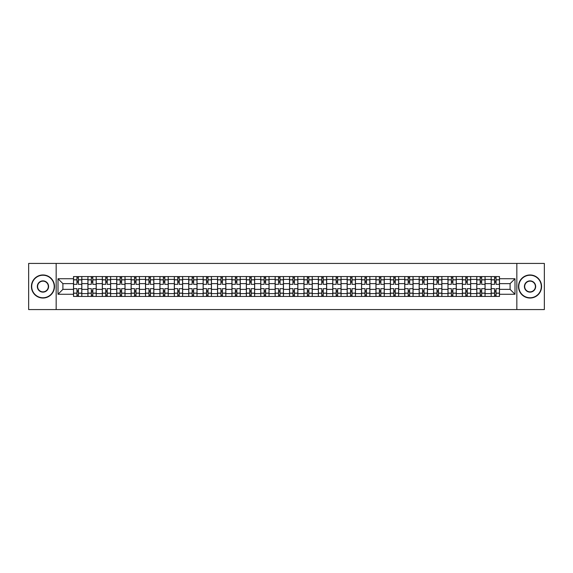 <?xml version="1.0" encoding="UTF-8"?>
<svg xmlns="http://www.w3.org/2000/svg" width="573" height="573" viewBox="0 0 573 573"><rect width="100%" height="100%" fill="white"/><g stroke="black" fill="none" stroke-linecap="round" stroke-linejoin="round"><path stroke-width="0.86" d="M516.839 309.578L544.35 309.578L544.35 263.422L28.65 263.422L28.65 309.578L516.839 309.578L516.839 263.422M87.92 296.427L87.92 279.395L81.824 279.395L81.824 296.427M81.824 279.395L81.824 276.573M87.92 279.395L87.92 276.573M96.228 276.573L96.228 296.427M102.323 296.427L102.323 276.573M110.632 276.573L110.632 296.427M116.72 296.427L116.72 276.573M125.029 276.573L125.029 296.427M131.124 296.427L131.124 276.573M139.432 276.573L139.432 296.427M145.528 296.427L145.528 276.573M153.836 276.573L153.836 296.427M159.931 296.427L159.931 276.573M168.24 276.573L168.24 296.427M174.328 296.427L174.328 276.573M182.637 276.573L182.637 296.427M188.732 296.427L188.732 276.573M197.04 276.573L197.04 296.427M203.136 296.427L203.136 276.573M211.444 276.573L211.444 296.427M217.539 296.427L217.539 276.573M225.848 276.573L225.848 296.427M231.936 296.427L231.936 276.573M240.245 276.573L240.245 296.427M246.34 296.427L246.34 276.573M254.648 276.573L254.648 296.427M260.744 296.427L260.744 276.573M269.052 276.573L269.052 296.427M275.147 296.427L275.147 276.573M283.456 276.573L283.456 296.427M289.544 296.427L289.544 276.573M297.853 276.573L297.853 296.427M303.948 296.427L303.948 276.573M312.256 276.573L312.256 296.427M318.352 296.427L318.352 276.573M326.66 276.573L326.66 296.427M332.755 296.427L332.755 276.573M341.064 276.573L341.064 296.427M347.152 296.427L347.152 276.573M355.461 276.573L355.461 296.427M361.556 296.427L361.556 276.573M369.864 276.573L369.864 296.427M375.96 296.427L375.96 276.573M384.268 276.573L384.268 296.427M390.363 296.427L390.363 276.573M398.672 276.573L398.672 296.427M404.76 296.427L404.76 276.573M413.069 276.573L413.069 296.427M419.164 296.427L419.164 276.573M427.472 276.573L427.472 296.427M433.568 296.427L433.568 276.573M441.876 276.573L441.876 296.427M447.971 296.427L447.971 276.573M456.28 276.573L456.28 296.427M462.368 296.427L462.368 276.573M470.677 276.573L470.677 296.427M476.772 296.427L476.772 276.573M485.08 276.573L485.08 296.427M491.176 296.427L491.176 276.573M491.176 289.365L485.08 289.365M476.772 289.365L470.677 289.365M462.368 289.365L456.28 289.365M447.971 289.365L441.876 289.365M433.568 289.365L427.472 289.365M419.164 289.365L413.069 289.365M404.76 289.365L398.672 289.365M390.363 289.365L384.268 289.365M375.96 289.365L369.864 289.365M361.556 289.365L355.461 289.365M347.152 289.365L341.064 289.365M332.755 289.365L326.66 289.365M318.352 289.365L312.256 289.365M303.948 289.365L297.853 289.365M289.544 289.365L283.456 289.365M275.147 289.365L269.052 289.365M260.744 289.365L254.648 289.365M246.34 289.365L240.245 289.365M231.936 289.365L225.848 289.365M217.539 289.365L211.444 289.365M203.136 289.365L197.04 289.365M188.732 289.365L182.637 289.365M174.328 289.365L168.24 289.365M159.931 289.365L153.836 289.365M145.528 289.365L139.432 289.365M131.124 289.365L125.029 289.365M116.72 289.365L110.632 289.365M102.323 289.365L96.228 289.365M87.92 289.365L81.824 289.365M491.176 283.635L485.08 283.635M476.772 283.635L470.677 283.635M462.368 283.635L456.28 283.635M447.971 283.635L441.876 283.635M433.568 283.635L427.472 283.635M419.164 283.635L413.069 283.635M404.76 283.635L398.672 283.635M390.363 283.635L384.268 283.635M375.96 283.635L369.864 283.635M361.556 283.635L355.461 283.635M347.152 283.635L341.064 283.635M332.755 283.635L326.66 283.635M318.352 283.635L312.256 283.635M303.948 283.635L297.853 283.635M289.544 283.635L283.456 283.635M275.147 283.635L269.052 283.635M260.744 283.635L254.648 283.635M246.34 283.635L240.245 283.635M231.936 283.635L225.848 283.635M217.539 283.635L211.444 283.635M203.136 283.635L197.04 283.635M188.732 283.635L182.637 283.635M174.328 283.635L168.24 283.635M159.931 283.635L153.836 283.635M145.528 283.635L139.432 283.635M131.124 283.635L125.029 283.635M116.72 283.635L110.632 283.635M102.323 283.635L96.228 283.635M87.92 283.635L81.824 283.635M62.901 289.365L73.516 289.365L73.516 283.635L62.901 283.635L62.901 289.365L58.009 294.257L58.009 278.743L73.516 278.743L73.516 283.635M499.484 283.635L499.484 289.365L510.099 289.365L510.099 283.635L499.484 283.635L499.484 276.573L73.516 276.573L73.516 278.743M499.484 278.743L514.991 278.743L514.991 294.257L499.484 294.257L499.484 289.365M73.516 289.365L73.516 296.427L499.484 296.427L499.484 294.257M73.516 294.257L58.009 294.257M56.161 309.578L56.161 263.422M78.408 295.038L76.932 295.038M76.932 277.962L78.408 277.962M92.812 295.038L91.336 295.038M91.336 277.962L92.812 277.962M107.215 295.038L105.74 295.038M105.74 277.962L107.215 277.962M121.619 295.038L120.137 295.038M120.137 277.962L121.619 277.962M136.016 295.038L134.54 295.038M134.54 277.962L136.016 277.962M150.42 295.038L148.944 295.038M148.944 277.962L150.42 277.962M164.823 295.038L163.348 295.038M163.348 277.962L164.823 277.962M179.227 295.038L177.745 295.038M177.745 277.962L179.227 277.962M193.624 295.038L192.148 295.038M192.148 277.962L193.624 277.962M208.028 295.038L206.552 295.038M206.552 277.962L208.028 277.962M222.431 295.038L220.956 295.038M220.956 277.962L222.431 277.962M236.835 295.038L235.353 295.038M235.353 277.962L236.835 277.962M251.232 295.038L249.756 295.038M249.756 277.962L251.232 277.962M265.636 295.038L264.16 295.038M264.16 277.962L265.636 277.962M280.039 295.038L278.564 295.038M278.564 277.962L280.039 277.962M294.436 295.038L292.961 295.038M292.961 277.962L294.436 277.962M308.84 295.038L307.364 295.038M307.364 277.962L308.84 277.962M323.244 295.038L321.768 295.038M321.768 277.962L323.244 277.962M337.647 295.038L336.165 295.038M336.165 277.962L337.647 277.962M352.044 295.038L350.569 295.038M350.569 277.962L352.044 277.962M366.448 295.038L364.972 295.038M364.972 277.962L366.448 277.962M380.852 295.038L379.376 295.038M379.376 277.962L380.852 277.962M395.255 295.038L393.773 295.038M393.773 277.962L395.255 277.962M409.652 295.038L408.177 295.038M408.177 277.962L409.652 277.962M424.056 295.038L422.58 295.038M422.58 277.962L424.056 277.962M438.46 295.038L436.984 295.038M436.984 277.962L438.46 277.962M452.863 295.038L451.381 295.038M451.381 277.962L452.863 277.962M467.26 295.038L465.785 295.038M465.785 277.962L467.26 277.962M481.664 295.038L480.188 295.038M480.188 277.962L481.664 277.962M496.068 295.038L494.592 295.038M494.592 277.962L496.068 277.962M58.009 278.743L62.901 283.635M510.099 289.365L514.991 294.257M510.099 283.635L514.991 278.743M81.781 296.427L81.781 284.33L78.408 284.33L78.408 276.573M76.932 276.573L76.932 284.33L73.566 284.33L73.566 276.573M81.781 284.33L81.781 276.573M73.566 296.427L73.566 288.67L76.932 288.67L76.932 296.427M78.408 296.427L78.408 288.67L81.781 288.67M76.932 282.303L78.408 282.303M73.566 288.67L73.566 284.33M78.408 290.697L76.932 290.697M78.408 295.224L76.932 295.224M76.932 291.901L78.408 291.901M78.408 281.099L76.932 281.099M76.932 277.776L78.408 277.776M96.185 296.427L96.185 284.33L92.812 284.33L92.812 276.573M91.336 276.573L91.336 284.33L87.963 284.33L87.963 276.573M96.185 284.33L96.185 276.573M87.963 296.427L87.963 288.67L91.336 288.67L91.336 296.427M92.812 296.427L92.812 288.67L96.185 288.67M91.336 282.303L92.812 282.303M87.963 288.67L87.963 284.33M92.812 290.697L91.336 290.697M92.812 295.224L91.336 295.224M91.336 291.901L92.812 291.901M92.812 281.099L91.336 281.099M91.336 277.776L92.812 277.776M110.582 296.427L110.582 284.33L107.215 284.33L107.215 276.573M105.74 276.573L105.74 284.33L102.366 284.33L102.366 276.573M110.582 284.33L110.582 276.573M102.366 296.427L102.366 288.67L105.74 288.67L105.74 296.427M107.215 296.427L107.215 288.67L110.582 288.67M105.74 282.303L107.215 282.303M102.366 288.67L102.366 284.33M107.215 290.697L105.74 290.697M107.215 295.224L105.74 295.224M105.74 291.901L107.215 291.901M107.215 281.099L105.74 281.099M105.74 277.776L107.215 277.776M124.986 296.427L124.986 284.33L121.619 284.33L121.619 276.573M120.137 276.573L120.137 284.33L116.77 284.33L116.77 276.573M124.986 284.33L124.986 276.573M116.77 296.427L116.77 288.67L120.137 288.67L120.137 296.427M121.619 296.427L121.619 288.67L124.986 288.67M120.137 282.303L121.619 282.303M116.77 288.67L116.77 284.33M121.619 290.697L120.137 290.697M121.619 295.224L120.137 295.224M120.137 291.901L121.619 291.901M121.619 281.099L120.137 281.099M120.137 277.776L121.619 277.776M139.389 296.427L139.389 284.33L136.016 284.33L136.016 276.573M134.54 276.573L134.54 284.33L131.174 284.33L131.174 276.573M139.389 284.33L139.389 276.573M131.174 296.427L131.174 288.67L134.54 288.67L134.54 296.427M136.016 296.427L136.016 288.67L139.389 288.67M134.54 282.303L136.016 282.303M131.174 288.67L131.174 284.33M136.016 290.697L134.54 290.697M136.016 295.224L134.54 295.224M134.54 291.901L136.016 291.901M136.016 281.099L134.54 281.099M134.54 277.776L136.016 277.776M153.793 296.427L153.793 284.33L150.42 284.33L150.42 276.573M148.944 276.573L148.944 284.33L145.571 284.33L145.571 276.573M153.793 284.33L153.793 276.573M145.571 296.427L145.571 288.67L148.944 288.67L148.944 296.427M150.42 296.427L150.42 288.67L153.793 288.67M148.944 282.303L150.42 282.303M145.571 288.67L145.571 284.33M150.42 290.697L148.944 290.697M150.42 295.224L148.944 295.224M148.944 291.901L150.42 291.901M150.42 281.099L148.944 281.099M148.944 277.776L150.42 277.776M42.961 297.767A11.267 11.267 0 0 0 54.22 286.5A11.267 11.267 0 0 0 42.961 275.233A11.267 11.267 0 0 0 31.694 286.5A11.267 11.267 0 0 0 42.961 297.767M42.961 274.961A11.539 11.539 0 0 1 54.499 286.5A11.539 11.539 0 0 1 42.961 298.039A11.539 11.539 0 0 1 31.422 286.5A11.539 11.539 0 0 1 42.961 274.961M42.961 292.13A5.63 5.63 0 0 1 37.331 286.5A5.63 5.63 0 0 1 42.961 280.87A5.63 5.63 0 0 1 48.59 286.5A5.63 5.63 0 0 1 42.961 292.13M42.961 281.142A5.358 5.358 0 0 0 37.603 286.5A5.358 5.358 0 0 0 42.961 291.858A5.358 5.358 0 0 0 48.311 286.5A5.358 5.358 0 0 0 42.961 281.142M530.039 297.767A11.267 11.267 0 0 0 541.306 286.5A11.267 11.267 0 0 0 530.039 275.233A11.267 11.267 0 0 0 518.78 286.5A11.267 11.267 0 0 0 530.039 297.767M530.039 274.961A11.539 11.539 0 0 1 541.578 286.5A11.539 11.539 0 0 1 530.039 298.039A11.539 11.539 0 0 1 518.501 286.5A11.539 11.539 0 0 1 530.039 274.961M530.039 292.13A5.63 5.63 0 0 1 524.41 286.5A5.63 5.63 0 0 1 530.039 280.87A5.63 5.63 0 0 1 535.669 286.5A5.63 5.63 0 0 1 530.039 292.13M530.039 281.142A5.358 5.358 0 0 0 524.689 286.5A5.358 5.358 0 0 0 530.039 291.858A5.358 5.358 0 0 0 535.397 286.5A5.358 5.358 0 0 0 530.039 281.142M168.19 296.427L168.19 284.33L164.823 284.33L164.823 276.573M163.348 276.573L163.348 284.33L159.974 284.33L159.974 276.573M168.19 284.33L168.19 276.573M159.974 296.427L159.974 288.67L163.348 288.67L163.348 296.427M164.823 296.427L164.823 288.67L168.19 288.67M163.348 282.303L164.823 282.303M159.974 288.67L159.974 284.33M164.823 290.697L163.348 290.697M164.823 295.224L163.348 295.224M163.348 291.901L164.823 291.901M164.823 281.099L163.348 281.099M163.348 277.776L164.823 277.776M182.594 296.427L182.594 284.33L179.227 284.33L179.227 276.573M177.745 276.573L177.745 284.33L174.378 284.33L174.378 276.573M182.594 284.33L182.594 276.573M174.378 296.427L174.378 288.67L177.745 288.67L177.745 296.427M179.227 296.427L179.227 288.67L182.594 288.67M177.745 282.303L179.227 282.303M174.378 288.67L174.378 284.33M179.227 290.697L177.745 290.697M179.227 295.224L177.745 295.224M177.745 291.901L179.227 291.901M179.227 281.099L177.745 281.099M177.745 277.776L179.227 277.776M196.997 296.427L196.997 284.33L193.624 284.33L193.624 276.573M192.148 276.573L192.148 284.33L188.782 284.33L188.782 276.573M196.997 284.33L196.997 276.573M188.782 296.427L188.782 288.67L192.148 288.67L192.148 296.427M193.624 296.427L193.624 288.67L196.997 288.67M192.148 282.303L193.624 282.303M188.782 288.67L188.782 284.33M193.624 290.697L192.148 290.697M193.624 295.224L192.148 295.224M192.148 291.901L193.624 291.901M193.624 281.099L192.148 281.099M192.148 277.776L193.624 277.776M211.401 296.427L211.401 284.33L208.028 284.33L208.028 276.573M206.552 276.573L206.552 284.33L203.179 284.33L203.179 276.573M211.401 284.33L211.401 276.573M203.179 296.427L203.179 288.67L206.552 288.67L206.552 296.427M208.028 296.427L208.028 288.67L211.401 288.67M206.552 282.303L208.028 282.303M203.179 288.67L203.179 284.33M208.028 290.697L206.552 290.697M208.028 295.224L206.552 295.224M206.552 291.901L208.028 291.901M208.028 281.099L206.552 281.099M206.552 277.776L208.028 277.776M225.798 296.427L225.798 284.33L222.431 284.33L222.431 276.573M220.956 276.573L220.956 284.33L217.582 284.33L217.582 276.573M225.798 284.33L225.798 276.573M217.582 296.427L217.582 288.67L220.956 288.67L220.956 296.427M222.431 296.427L222.431 288.67L225.798 288.67M220.956 282.303L222.431 282.303M217.582 288.67L217.582 284.33M222.431 290.697L220.956 290.697M222.431 295.224L220.956 295.224M220.956 291.901L222.431 291.901M222.431 281.099L220.956 281.099M220.956 277.776L222.431 277.776M240.202 296.427L240.202 284.33L236.835 284.33L236.835 276.573M235.353 276.573L235.353 284.33L231.986 284.33L231.986 276.573M240.202 284.33L240.202 276.573M231.986 296.427L231.986 288.67L235.353 288.67L235.353 296.427M236.835 296.427L236.835 288.67L240.202 288.67M235.353 282.303L236.835 282.303M231.986 288.67L231.986 284.33M236.835 290.697L235.353 290.697M236.835 295.224L235.353 295.224M235.353 291.901L236.835 291.901M236.835 281.099L235.353 281.099M235.353 277.776L236.835 277.776M254.605 296.427L254.605 284.33L251.232 284.33L251.232 276.573M249.756 276.573L249.756 284.33L246.39 284.33L246.39 276.573M254.605 284.33L254.605 276.573M246.39 296.427L246.39 288.67L249.756 288.67L249.756 296.427M251.232 296.427L251.232 288.67L254.605 288.67M249.756 282.303L251.232 282.303M246.39 288.67L246.39 284.33M251.232 290.697L249.756 290.697M251.232 295.224L249.756 295.224M249.756 291.901L251.232 291.901M251.232 281.099L249.756 281.099M249.756 277.776L251.232 277.776M269.002 296.427L269.002 284.33L265.636 284.33L265.636 276.573M264.16 276.573L264.16 284.33L260.787 284.33L260.787 276.573M269.002 284.33L269.002 276.573M260.787 296.427L260.787 288.67L264.16 288.67L264.16 296.427M265.636 296.427L265.636 288.67L269.002 288.67M264.16 282.303L265.636 282.303M260.787 288.67L260.787 284.33M265.636 290.697L264.16 290.697M265.636 295.224L264.16 295.224M264.16 291.901L265.636 291.901M265.636 281.099L264.16 281.099M264.16 277.776L265.636 277.776M283.406 296.427L283.406 284.33L280.039 284.33L280.039 276.573M278.564 276.573L278.564 284.33L275.19 284.33L275.19 276.573M283.406 284.33L283.406 276.573M275.19 296.427L275.19 288.67L278.564 288.67L278.564 296.427M280.039 296.427L280.039 288.67L283.406 288.67M278.564 282.303L280.039 282.303M275.19 288.67L275.19 284.33M280.039 290.697L278.564 290.697M280.039 295.224L278.564 295.224M278.564 291.901L280.039 291.901M280.039 281.099L278.564 281.099M278.564 277.776L280.039 277.776M297.81 296.427L297.81 284.33L294.436 284.33L294.436 276.573M292.961 276.573L292.961 284.33L289.594 284.33L289.594 276.573M297.81 284.33L297.81 276.573M289.594 296.427L289.594 288.67L292.961 288.67L292.961 296.427M294.436 296.427L294.436 288.67L297.81 288.67M292.961 282.303L294.436 282.303M289.594 288.67L289.594 284.33M294.436 290.697L292.961 290.697M294.436 295.224L292.961 295.224M292.961 291.901L294.436 291.901M294.436 281.099L292.961 281.099M292.961 277.776L294.436 277.776M312.213 296.427L312.213 284.33L308.84 284.33L308.84 276.573M307.364 276.573L307.364 284.33L303.998 284.33L303.998 276.573M312.213 284.33L312.213 276.573M303.998 296.427L303.998 288.67L307.364 288.67L307.364 296.427M308.84 296.427L308.84 288.67L312.213 288.67M307.364 282.303L308.84 282.303M303.998 288.67L303.998 284.33M308.84 290.697L307.364 290.697M308.84 295.224L307.364 295.224M307.364 291.901L308.84 291.901M308.84 281.099L307.364 281.099M307.364 277.776L308.84 277.776M326.61 296.427L326.61 284.33L323.244 284.33L323.244 276.573M321.768 276.573L321.768 284.33L318.395 284.33L318.395 276.573M326.61 284.33L326.61 276.573M318.395 296.427L318.395 288.67L321.768 288.67L321.768 296.427M323.244 296.427L323.244 288.67L326.61 288.67M321.768 282.303L323.244 282.303M318.395 288.67L318.395 284.33M323.244 290.697L321.768 290.697M323.244 295.224L321.768 295.224M321.768 291.901L323.244 291.901M323.244 281.099L321.768 281.099M321.768 277.776L323.244 277.776M341.014 296.427L341.014 284.33L337.647 284.33L337.647 276.573M336.165 276.573L336.165 284.33L332.798 284.33L332.798 276.573M341.014 284.33L341.014 276.573M332.798 296.427L332.798 288.67L336.165 288.67L336.165 296.427M337.647 296.427L337.647 288.67L341.014 288.67M336.165 282.303L337.647 282.303M332.798 288.67L332.798 284.33M337.647 290.697L336.165 290.697M337.647 295.224L336.165 295.224M336.165 291.901L337.647 291.901M337.647 281.099L336.165 281.099M336.165 277.776L337.647 277.776M355.418 296.427L355.418 284.33L352.044 284.33L352.044 276.573M350.569 276.573L350.569 284.33L347.202 284.33L347.202 276.573M355.418 284.33L355.418 276.573M347.202 296.427L347.202 288.67L350.569 288.67L350.569 296.427M352.044 296.427L352.044 288.67L355.418 288.67M350.569 282.303L352.044 282.303M347.202 288.67L347.202 284.33M352.044 290.697L350.569 290.697M352.044 295.224L350.569 295.224M350.569 291.901L352.044 291.901M352.044 281.099L350.569 281.099M350.569 277.776L352.044 277.776M369.821 296.427L369.821 284.33L366.448 284.33L366.448 276.573M364.972 276.573L364.972 284.33L361.599 284.33L361.599 276.573M369.821 284.33L369.821 276.573M361.599 296.427L361.599 288.67L364.972 288.67L364.972 296.427M366.448 296.427L366.448 288.67L369.821 288.67M364.972 282.303L366.448 282.303M361.599 288.67L361.599 284.33M366.448 290.697L364.972 290.697M366.448 295.224L364.972 295.224M364.972 291.901L366.448 291.901M366.448 281.099L364.972 281.099M364.972 277.776L366.448 277.776M384.218 296.427L384.218 284.33L380.852 284.33L380.852 276.573M379.376 276.573L379.376 284.33L376.003 284.33L376.003 276.573M384.218 284.33L384.218 276.573M376.003 296.427L376.003 288.67L379.376 288.67L379.376 296.427M380.852 296.427L380.852 288.67L384.218 288.67M379.376 282.303L380.852 282.303M376.003 288.67L376.003 284.33M380.852 290.697L379.376 290.697M380.852 295.224L379.376 295.224M379.376 291.901L380.852 291.901M380.852 281.099L379.376 281.099M379.376 277.776L380.852 277.776M398.622 296.427L398.622 284.33L395.255 284.33L395.255 276.573M393.773 276.573L393.773 284.33L390.406 284.33L390.406 276.573M398.622 284.33L398.622 276.573M390.406 296.427L390.406 288.67L393.773 288.67L393.773 296.427M395.255 296.427L395.255 288.67L398.622 288.67M393.773 282.303L395.255 282.303M390.406 288.67L390.406 284.33M395.255 290.697L393.773 290.697M395.255 295.224L393.773 295.224M393.773 291.901L395.255 291.901M395.255 281.099L393.773 281.099M393.773 277.776L395.255 277.776M413.026 296.427L413.026 284.33L409.652 284.33L409.652 276.573M408.177 276.573L408.177 284.33L404.81 284.33L404.81 276.573M413.026 284.33L413.026 276.573M404.81 296.427L404.81 288.67L408.177 288.67L408.177 296.427M409.652 296.427L409.652 288.67L413.026 288.67M408.177 282.303L409.652 282.303M404.81 288.67L404.81 284.33M409.652 290.697L408.177 290.697M409.652 295.224L408.177 295.224M408.177 291.901L409.652 291.901M409.652 281.099L408.177 281.099M408.177 277.776L409.652 277.776M427.429 296.427L427.429 284.33L424.056 284.33L424.056 276.573M422.58 276.573L422.58 284.33L419.207 284.33L419.207 276.573M427.429 284.33L427.429 276.573M419.207 296.427L419.207 288.67L422.58 288.67L422.58 296.427M424.056 296.427L424.056 288.67L427.429 288.67M422.58 282.303L424.056 282.303M419.207 288.67L419.207 284.33M424.056 290.697L422.58 290.697M424.056 295.224L422.58 295.224M422.58 291.901L424.056 291.901M424.056 281.099L422.58 281.099M422.58 277.776L424.056 277.776M441.826 296.427L441.826 284.33L438.46 284.33L438.46 276.573M436.984 276.573L436.984 284.33L433.611 284.33L433.611 276.573M441.826 284.33L441.826 276.573M433.611 296.427L433.611 288.67L436.984 288.67L436.984 296.427M438.46 296.427L438.46 288.67L441.826 288.67M436.984 282.303L438.46 282.303M433.611 288.67L433.611 284.33M438.46 290.697L436.984 290.697M438.46 295.224L436.984 295.224M436.984 291.901L438.46 291.901M438.46 281.099L436.984 281.099M436.984 277.776L438.46 277.776M456.23 296.427L456.23 284.33L452.863 284.33L452.863 276.573M451.381 276.573L451.381 284.33L448.014 284.33L448.014 276.573M456.23 284.33L456.23 276.573M448.014 296.427L448.014 288.67L451.381 288.67L451.381 296.427M452.863 296.427L452.863 288.67L456.23 288.67M451.381 282.303L452.863 282.303M448.014 288.67L448.014 284.33M452.863 290.697L451.381 290.697M452.863 295.224L451.381 295.224M451.381 291.901L452.863 291.901M452.863 281.099L451.381 281.099M451.381 277.776L452.863 277.776M470.634 296.427L470.634 284.33L467.26 284.33L467.26 276.573M465.785 276.573L465.785 284.33L462.418 284.33L462.418 276.573M470.634 284.33L470.634 276.573M462.418 296.427L462.418 288.67L465.785 288.67L465.785 296.427M467.26 296.427L467.26 288.67L470.634 288.67M465.785 282.303L467.26 282.303M462.418 288.67L462.418 284.33M467.26 290.697L465.785 290.697M467.26 295.224L465.785 295.224M465.785 291.901L467.26 291.901M467.26 281.099L465.785 281.099M465.785 277.776L467.26 277.776M485.037 296.427L485.037 284.33L481.664 284.33L481.664 276.573M480.188 276.573L480.188 284.33L476.815 284.33L476.815 276.573M485.037 284.33L485.037 276.573M476.815 296.427L476.815 288.67L480.188 288.67L480.188 296.427M481.664 296.427L481.664 288.67L485.037 288.67M480.188 282.303L481.664 282.303M476.815 288.67L476.815 284.33M481.664 290.697L480.188 290.697M481.664 295.224L480.188 295.224M480.188 291.901L481.664 291.901M481.664 281.099L480.188 281.099M480.188 277.776L481.664 277.776M499.434 296.427L499.434 284.33L496.068 284.33L496.068 276.573M494.592 276.573L494.592 284.33L491.219 284.33L491.219 276.573M499.434 284.33L499.434 276.573M491.219 296.427L491.219 288.67L494.592 288.67L494.592 296.427M496.068 296.427L496.068 288.67L499.434 288.67M494.592 282.303L496.068 282.303M491.219 288.67L491.219 284.33M496.068 290.697L494.592 290.697M496.068 295.224L494.592 295.224M494.592 291.901L496.068 291.901M496.068 281.099L494.592 281.099M494.592 277.776L496.068 277.776M476.772 279.395L470.677 279.395M462.368 279.395L456.28 279.395M447.971 279.395L441.876 279.395M433.568 279.395L427.472 279.395M419.164 279.395L413.069 279.395M404.76 279.395L398.672 279.395M390.363 279.395L384.268 279.395M375.96 279.395L369.864 279.395M361.556 279.395L355.461 279.395M347.152 279.395L341.064 279.395M332.755 279.395L326.66 279.395M318.352 279.395L312.256 279.395M303.948 279.395L297.853 279.395M289.544 279.395L283.456 279.395M275.147 279.395L269.052 279.395M260.744 279.395L254.648 279.395M246.34 279.395L240.245 279.395M231.936 279.395L225.848 279.395M217.539 279.395L211.444 279.395M203.136 279.395L197.04 279.395M188.732 279.395L182.637 279.395M174.328 279.395L168.24 279.395M159.931 279.395L153.836 279.395M145.528 279.395L139.432 279.395M131.124 279.395L125.029 279.395M116.72 279.395L110.632 279.395M102.323 279.395L96.228 279.395M491.176 279.395L485.08 279.395M476.772 293.605L470.677 293.605M462.368 293.605L456.28 293.605M447.971 293.605L441.876 293.605M433.568 293.605L427.472 293.605M419.164 293.605L413.069 293.605M404.76 293.605L398.672 293.605M390.363 293.605L384.268 293.605M375.96 293.605L369.864 293.605M361.556 293.605L355.461 293.605M347.152 293.605L341.064 293.605M332.755 293.605L326.66 293.605M318.352 293.605L312.256 293.605M303.948 293.605L297.853 293.605M289.544 293.605L283.456 293.605M275.147 293.605L269.052 293.605M260.744 293.605L254.648 293.605M246.34 293.605L240.245 293.605M231.936 293.605L225.848 293.605M217.539 293.605L211.444 293.605M203.136 293.605L197.04 293.605M188.732 293.605L182.637 293.605M174.328 293.605L168.24 293.605M159.931 293.605L153.836 293.605M145.528 293.605L139.432 293.605M131.124 293.605L125.029 293.605M116.72 293.605L110.632 293.605M102.323 293.605L96.228 293.605M87.92 293.605L81.824 293.605M491.176 293.605L485.08 293.605M81.781 279.76L78.408 279.76M76.932 279.76L73.566 279.76M76.932 279.882L73.566 279.882M76.932 293.118L73.566 293.118M76.932 293.24L73.566 293.24M81.781 293.24L78.408 293.24M81.781 279.882L78.408 279.882M81.781 293.118L78.408 293.118M96.185 279.76L92.812 279.76M91.336 279.76L87.963 279.76M91.336 279.882L87.963 279.882M91.336 293.118L87.963 293.118M91.336 293.24L87.963 293.24M96.185 293.24L92.812 293.24M96.185 279.882L92.812 279.882M96.185 293.118L92.812 293.118M110.582 279.76L107.215 279.76M105.74 279.76L102.366 279.76M105.74 279.882L102.366 279.882M105.74 293.118L102.366 293.118M105.74 293.24L102.366 293.24M110.582 293.24L107.215 293.24M110.582 279.882L107.215 279.882M110.582 293.118L107.215 293.118M124.986 279.76L121.619 279.76M120.137 279.76L116.77 279.76M120.137 279.882L116.77 279.882M120.137 293.118L116.77 293.118M120.137 293.24L116.77 293.24M124.986 293.24L121.619 293.24M124.986 279.882L121.619 279.882M124.986 293.118L121.619 293.118M139.389 279.76L136.016 279.76M134.54 279.76L131.174 279.76M134.54 279.882L131.174 279.882M134.54 293.118L131.174 293.118M134.54 293.24L131.174 293.24M139.389 293.24L136.016 293.24M139.389 279.882L136.016 279.882M139.389 293.118L136.016 293.118M153.793 279.76L150.42 279.76M148.944 279.76L145.571 279.76M148.944 279.882L145.571 279.882M148.944 293.118L145.571 293.118M148.944 293.24L145.571 293.24M153.793 293.24L150.42 293.24M153.793 279.882L150.42 279.882M153.793 293.118L150.42 293.118M168.19 279.76L164.823 279.76M163.348 279.76L159.974 279.76M163.348 279.882L159.974 279.882M163.348 293.118L159.974 293.118M163.348 293.24L159.974 293.24M168.19 293.24L164.823 293.24M168.19 279.882L164.823 279.882M168.19 293.118L164.823 293.118M182.594 279.76L179.227 279.76M177.745 279.76L174.378 279.76M177.745 279.882L174.378 279.882M177.745 293.118L174.378 293.118M177.745 293.24L174.378 293.24M182.594 293.24L179.227 293.24M182.594 279.882L179.227 279.882M182.594 293.118L179.227 293.118M196.997 279.76L193.624 279.76M192.148 279.76L188.782 279.76M192.148 279.882L188.782 279.882M192.148 293.118L188.782 293.118M192.148 293.24L188.782 293.24M196.997 293.24L193.624 293.24M196.997 279.882L193.624 279.882M196.997 293.118L193.624 293.118M211.401 279.76L208.028 279.76M206.552 279.76L203.179 279.76M206.552 279.882L203.179 279.882M206.552 293.118L203.179 293.118M206.552 293.24L203.179 293.24M211.401 293.24L208.028 293.24M211.401 279.882L208.028 279.882M211.401 293.118L208.028 293.118M225.798 279.76L222.431 279.76M220.956 279.76L217.582 279.76M220.956 279.882L217.582 279.882M220.956 293.118L217.582 293.118M220.956 293.24L217.582 293.24M225.798 293.24L222.431 293.24M225.798 279.882L222.431 279.882M225.798 293.118L222.431 293.118M240.202 279.76L236.835 279.76M235.353 279.76L231.986 279.76M235.353 279.882L231.986 279.882M235.353 293.118L231.986 293.118M235.353 293.24L231.986 293.24M240.202 293.24L236.835 293.24M240.202 279.882L236.835 279.882M240.202 293.118L236.835 293.118M254.605 279.76L251.232 279.76M249.756 279.76L246.39 279.76M249.756 279.882L246.39 279.882M249.756 293.118L246.39 293.118M249.756 293.24L246.39 293.24M254.605 293.24L251.232 293.24M254.605 279.882L251.232 279.882M254.605 293.118L251.232 293.118M269.002 279.76L265.636 279.76M264.16 279.76L260.787 279.76M264.16 279.882L260.787 279.882M264.16 293.118L260.787 293.118M264.16 293.24L260.787 293.24M269.002 293.24L265.636 293.24M269.002 279.882L265.636 279.882M269.002 293.118L265.636 293.118M283.406 279.76L280.039 279.76M278.564 279.76L275.19 279.76M278.564 279.882L275.19 279.882M278.564 293.118L275.19 293.118M278.564 293.24L275.19 293.24M283.406 293.24L280.039 293.24M283.406 279.882L280.039 279.882M283.406 293.118L280.039 293.118M297.81 279.76L294.436 279.76M292.961 279.76L289.594 279.76M292.961 279.882L289.594 279.882M292.961 293.118L289.594 293.118M292.961 293.24L289.594 293.24M297.81 293.24L294.436 293.24M297.81 279.882L294.436 279.882M297.81 293.118L294.436 293.118M312.213 279.76L308.84 279.76M307.364 279.76L303.998 279.76M307.364 279.882L303.998 279.882M307.364 293.118L303.998 293.118M307.364 293.24L303.998 293.24M312.213 293.24L308.84 293.24M312.213 279.882L308.84 279.882M312.213 293.118L308.84 293.118M326.61 279.76L323.244 279.76M321.768 279.76L318.395 279.76M321.768 279.882L318.395 279.882M321.768 293.118L318.395 293.118M321.768 293.24L318.395 293.24M326.61 293.24L323.244 293.24M326.61 279.882L323.244 279.882M326.61 293.118L323.244 293.118M341.014 279.76L337.647 279.76M336.165 279.76L332.798 279.76M336.165 279.882L332.798 279.882M336.165 293.118L332.798 293.118M336.165 293.24L332.798 293.24M341.014 293.24L337.647 293.24M341.014 279.882L337.647 279.882M341.014 293.118L337.647 293.118M355.418 279.76L352.044 279.76M350.569 279.76L347.202 279.76M350.569 279.882L347.202 279.882M350.569 293.118L347.202 293.118M350.569 293.24L347.202 293.24M355.418 293.24L352.044 293.24M355.418 279.882L352.044 279.882M355.418 293.118L352.044 293.118M369.821 279.76L366.448 279.76M364.972 279.76L361.599 279.76M364.972 279.882L361.599 279.882M364.972 293.118L361.599 293.118M364.972 293.24L361.599 293.24M369.821 293.24L366.448 293.24M369.821 279.882L366.448 279.882M369.821 293.118L366.448 293.118M384.218 279.76L380.852 279.76M379.376 279.76L376.003 279.76M379.376 279.882L376.003 279.882M379.376 293.118L376.003 293.118M379.376 293.24L376.003 293.24M384.218 293.24L380.852 293.24M384.218 279.882L380.852 279.882M384.218 293.118L380.852 293.118M398.622 279.76L395.255 279.76M393.773 279.76L390.406 279.76M393.773 279.882L390.406 279.882M393.773 293.118L390.406 293.118M393.773 293.24L390.406 293.24M398.622 293.24L395.255 293.24M398.622 279.882L395.255 279.882M398.622 293.118L395.255 293.118M413.026 279.76L409.652 279.76M408.177 279.76L404.81 279.76M408.177 279.882L404.81 279.882M408.177 293.118L404.81 293.118M408.177 293.24L404.81 293.24M413.026 293.24L409.652 293.24M413.026 279.882L409.652 279.882M413.026 293.118L409.652 293.118M427.429 279.76L424.056 279.76M422.58 279.76L419.207 279.76M422.58 279.882L419.207 279.882M422.58 293.118L419.207 293.118M422.58 293.24L419.207 293.24M427.429 293.24L424.056 293.24M427.429 279.882L424.056 279.882M427.429 293.118L424.056 293.118M441.826 279.76L438.46 279.76M436.984 279.76L433.611 279.76M436.984 279.882L433.611 279.882M436.984 293.118L433.611 293.118M436.984 293.24L433.611 293.24M441.826 293.24L438.46 293.24M441.826 279.882L438.46 279.882M441.826 293.118L438.46 293.118M456.23 279.76L452.863 279.76M451.381 279.76L448.014 279.76M451.381 279.882L448.014 279.882M451.381 293.118L448.014 293.118M451.381 293.24L448.014 293.24M456.23 293.24L452.863 293.24M456.23 279.882L452.863 279.882M456.23 293.118L452.863 293.118M470.634 279.76L467.26 279.76M465.785 279.76L462.418 279.76M465.785 279.882L462.418 279.882M465.785 293.118L462.418 293.118M465.785 293.24L462.418 293.24M470.634 293.24L467.26 293.24M470.634 279.882L467.26 279.882M470.634 293.118L467.26 293.118M485.037 279.76L481.664 279.76M480.188 279.76L476.815 279.76M480.188 279.882L476.815 279.882M480.188 293.118L476.815 293.118M480.188 293.24L476.815 293.24M485.037 293.24L481.664 293.24M485.037 279.882L481.664 279.882M485.037 293.118L481.664 293.118M499.434 279.76L496.068 279.76M494.592 279.76L491.219 279.76M494.592 279.882L491.219 279.882M494.592 293.118L491.219 293.118M494.592 293.24L491.219 293.24M499.434 293.24L496.068 293.24M499.434 279.882L496.068 279.882M499.434 293.118L496.068 293.118"/></g></svg>
